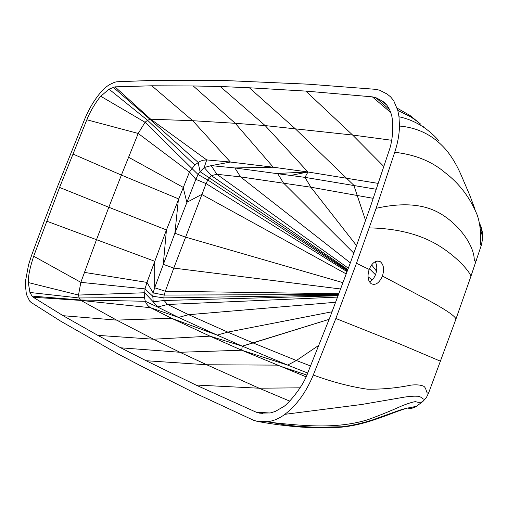 <?xml version="1.0" encoding="UTF-8"?>
<svg xmlns="http://www.w3.org/2000/svg" width="508" height="508" viewBox="0 0 508 508"><rect width="100%" height="100%" fill="white"/><g stroke="black" fill="none" stroke-linecap="round" stroke-linejoin="round"><path stroke-width="0.76" d="M369.538 281.972C372.32 280.372 374.364 277.8 375.672 274.263C377.292 269.246 377.126 265.062 375.171 261.715M369.17 269.437C372.11 262.738 375.71 260.096 379.971 261.525L380.257 261.684C383.711 264.509 384.442 269.297 382.435 276.041C379.292 283.058 375.552 285.61 371.196 283.712C367.83 280.816 367.151 276.054 369.17 269.437L356.476 263.284L376.123 208.318L394.729 152.279C397.72 143.18 399.301 134.442 399.472 126.054L398.99 116.77L397.789 110.407L393.668 100.628L390.589 96.85L386.95 93.942L379.533 90.176L375.564 89.325L308.515 84.195L222.504 80.423L153.803 80.359L116.789 81.775L114.7 82.207L110.014 84.385C106.813 86.163 103.581 88.983 100.317 92.831C94.069 100.336 88.837 109.169 84.607 119.329L57.398 186.881L44.437 220.561L31.528 255.53L28.55 264.839L25.73 279.819L25.406 285.236L26.372 294.297L29.661 301.06L31.083 302.419L60.877 321.285L118.351 354.14L143.65 367.36L193.294 392.29L253.511 420.249L257.461 421.43L267.367 421.672C273.209 421.113 279.044 418.662 284.874 414.325C296.812 405.111 306.28 392.011 313.271 375.031L335.851 318.491L356.476 263.284M350.717 261.817L330.308 316.382L307.931 372.396C302.812 388.036 285.915 406.108 283.051 406.94L275.253 411.461L270.339 412.94L259.505 413.131L256.064 412.14L195.898 385.02L146.12 360.718L120.758 347.815L97.834 335.363L63.106 315.697L33.28 297.263L32.036 296.101L29.947 292.468L28.277 282.55C28.111 276.466 29.915 267.684 33.68 256.216L59.582 187.433L86.836 119.767C90.259 110.712 97.949 99.168 100.781 96.272L108.998 89.148L115.005 86.855L151.784 85.788L193.25 85.966L220.199 86.5L249.377 87.782L305.822 91.091L372.364 96.857L375.799 97.631L382.372 101.086C386.353 103.702 389.192 107.721 390.881 113.157C393.217 117.97 394.221 137.344 388.645 151.956L370.167 207.48L350.717 261.817M284.874 414.325L361.544 404.508L404.793 397.065C409.658 396.348 413.709 396.062 416.947 396.227C421.342 395.942 422.446 399.777 424.726 399.085L426.396 397.561L428.739 392.646L456.006 318.91C454.539 315.76 445.96 309.899 430.282 301.333L382.435 276.041M456.006 318.91L470.935 276.276C469.786 271.856 457.295 256.597 436.963 244.526C418.649 233.877 396.037 228.333 369.119 227.908M378.187 183.388L307.924 171.983L273.253 167.215L230.422 162.052L206.724 159.925L203.162 160.23L200.006 161.334L194.818 164.992L189.478 171.977L166.446 229.934L146.977 282.397L145.002 288.893L80.842 282.34L96.501 239.681L46.615 221.139M376.231 189.255L304.997 177.375L234.874 167.951L211.22 165.627L204.184 167.532L200.082 171.679L198.069 174.523L195.84 179.356L174.898 233.223L154.673 287.776L154.718 261.264L96.501 239.681L108.82 207.258L59.582 187.433M373.209 198.336L310.877 187.217L240.544 176.892L216.821 174.269L211.372 175.66L207.766 179.978L206.096 183.598L173.793 268.097L163.271 264.344L166.446 229.934L108.82 207.258L121.399 175.076L72.784 153.975M342.925 282.651L185.35 237.077L174.898 233.223L178.467 198.844L121.399 175.076L138.208 133.458L145.059 122.276L100.781 96.272M194.818 164.992L147.574 120.282L145.059 122.276L198.069 174.523L207.766 179.978L347.339 270.853M347.58 270.212L200.082 171.679L198.088 162.344L149.981 119.297L147.574 120.282L108.998 89.148M347.815 269.583L211.372 175.66L204.184 167.532L206.724 159.925L150.692 119.202L149.981 119.297L113.195 87.217M348.329 268.211L216.821 174.269L211.22 165.627L230.422 162.052L192.722 120.713L150.692 119.202L115.005 86.855M350.323 262.865L240.544 176.892L234.874 167.951L273.253 167.215L235.261 123.298L192.722 120.713L151.784 85.788M356.527 245.586L310.877 187.217L304.984 177.375L310.883 187.223L356.527 245.586L310.89 187.223L304.978 177.375L307.95 171.99L265.17 125.59L235.261 123.298L193.25 85.966M291.021 175.374L307.937 171.983L304.971 177.375L310.871 187.217L304.978 177.375L307.943 171.983L265.17 125.59L220.199 86.5M353.816 253.155L283.439 182.95L277.603 173.45L307.924 171.983L265.163 125.59L352.628 135.045L305.822 91.091M383.813 166.472L352.628 135.045L391.668 140.265M390.665 112.471L372.364 96.857M389.604 109.76L375.799 97.631M386.626 104.921L382.372 101.086M365.55 220.377L353.809 185.249L295.046 128.543L249.377 87.782M347.047 271.634L206.096 183.598L195.84 179.356L189.478 171.977L138.208 133.458L86.836 119.767M346.196 273.907L201.695 194.443L186.817 202.343L183.147 187.338L128.6 157.258M340.557 288.982L173.793 268.097L165.322 291.23L154.673 287.776L153.124 292.887L146.977 282.397L84.487 272.402M338.779 293.732L165.322 291.23L164.167 295.065L153.124 292.887L152.787 296.272L145.002 288.893L144.475 297.396L145.288 301.269C146.533 304.324 148.317 306.476 150.635 307.727L171.444 318.237L210.014 336.163L241.706 350.222L306.045 376.809M338.487 294.526L164.167 295.065L163.881 297.885L152.787 296.272L153.232 301.809L144.64 292.76L78.511 295.059L80.842 282.34L33.68 256.216M338.252 295.154L163.881 297.885L164.103 300.488L153.232 301.809L157.632 307.029L145.288 301.269L80.442 299.993L79.159 297.974L29.947 292.468M338.017 295.77L164.103 300.488L167.564 304.47L157.632 307.029L178.499 317.411L150.635 307.727L80.956 300.425L80.442 299.993L32.036 296.101M337.522 297.104L167.564 304.47L188.671 314.693L178.499 317.411L217.17 335.115L171.444 318.237L116.624 320.123L80.956 300.425L33.28 297.263M335.591 302.266L188.671 314.693L227.781 332.111L217.17 335.115L242.246 346.139L210.014 336.163L153.562 339.217L116.624 320.123L63.106 315.697M332.035 311.772L227.781 332.111L253.124 342.944L329.127 319.335L242.246 346.139L241.7 350.215L179.927 352.273L153.562 339.217L97.834 335.363M329.133 319.335L242.252 346.139L241.694 350.215L179.927 352.273L120.758 347.815M318.719 345.402L296.374 360.496L253.124 342.944L242.259 346.139L287.655 365.1L241.706 350.222L179.927 352.273L206.756 364.769L146.12 360.718M310.509 365.944L296.374 360.496L287.655 365.1L307.67 373.05M306.826 375.056L277.031 365.119L206.756 364.769L259.137 388.214L195.898 385.02M300.101 387.82L259.137 388.214L289.674 401.085M28.277 282.55L78.511 295.059L79.159 297.974L144.475 297.396M262.96 413.372L259.505 413.131M269.958 413.01L256.064 412.14M376.504 271.12L371.602 264.858M369.773 281.851L373.075 278.968M371.945 279.8L368.014 276.714M470.935 276.276L481.247 245.466L482.6 239.001C482.575 236.633 481.781 233.274 480.212 228.937M424.726 399.085L422.77 401.612L425.958 398.043M413.969 406.743L413.785 407.467M413.614 407.714L407.841 408.934M389.642 414.299L374.536 419.24M416.757 406.267L406.921 408.197C391.751 412.521 366.624 425.418 339.007 427.355C314.858 428.904 287.68 426.93 257.461 421.43M428.739 392.646C425.952 395.053 426.961 387.515 423.291 386.074C420.383 384.886 416.3 384.562 411.042 385.108C397.11 387.991 382.6 389.363 367.506 389.211C350.552 386.779 332.473 382.054 313.271 375.031M440.525 361.232L400.996 344.456L335.851 318.491M476.472 260.452L475.171 261.258L474.281 260.598C474.58 243.859 454.914 218.961 432.924 209.906C417.9 203.689 398.964 203.156 376.123 208.318M481.247 245.466C480.543 245.554 480.308 242.227 480.549 235.477C480.466 228.098 479.368 221.304 477.241 215.087C470.059 197.587 459.257 183.369 444.843 172.447C431.616 161.271 414.909 154.546 394.729 152.279M475.024 209.328L469.894 195.574L461.321 175.463C456.838 165.132 451.733 156.566 446.011 149.771C433.68 135.56 418.167 127.654 399.472 126.054M418.084 122.015L410.832 116.884L397.789 110.407M424.364 127.768L422.707 126.079M420.789 124.225L410.013 115.481L397.148 108.134M375.475 274.764L369.437 268.738M416.096 406.508L422.77 401.612C420.491 402.603 418.071 402.596 415.512 401.587C411.798 402.228 407.01 403.765 401.149 406.197C391.554 410.572 380.435 415.08 367.786 419.729C339.084 428.511 308.21 426.587 271.247 422.434L266.37 421.742M482.435 236.919L482.467 235.82C482.721 233.617 481.724 229.591 479.469 223.73M438.537 140.354C427.222 127.806 414.039 119.939 398.99 116.77M377.584 261.023L380.257 261.684M381.895 100.787L386.963 105.347M416.255 406.464C414.839 407.372 410.267 409.016 410.743 408.235L411.372 407.556L407.219 408.108M267.367 421.672L284.505 424.821L296.278 426.161L315.932 427.342L342.29 426.758C355.486 425.139 367.436 421.64 373.564 419.557L393.008 412.579C401.231 409.594 402.755 409.194 406.921 408.197M482.492 234.721C482.46 232.194 481.927 229.362 480.892 226.225L479.292 222.821"/></g></svg>
